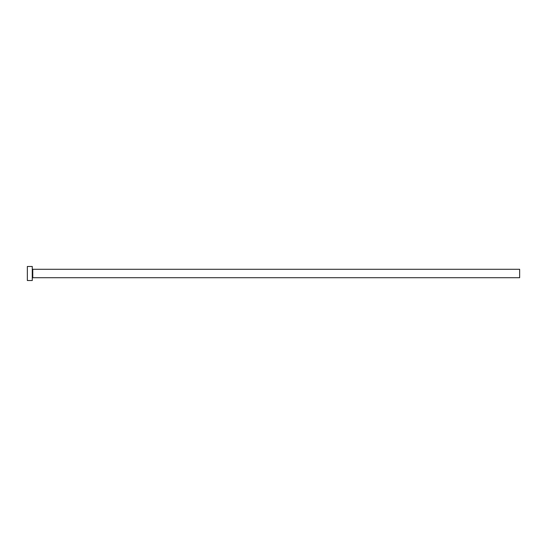<?xml version="1.0" encoding="UTF-8"?>
<svg xmlns="http://www.w3.org/2000/svg" width="547" height="547" viewBox="0 0 547 547"><rect width="100%" height="100%" fill="white"/><g stroke="black" fill="none" stroke-linecap="round" stroke-linejoin="round"><path stroke-width="0.82" d="M32.765 277.719L32.765 269.281L519.65 269.281L519.65 277.719L32.765 277.719L32.273 278.211M32.273 273.5L32.273 280.536L27.35 280.536L27.35 266.464L32.273 266.464L32.273 273.5M32.765 269.281L32.273 268.789"/></g></svg>
